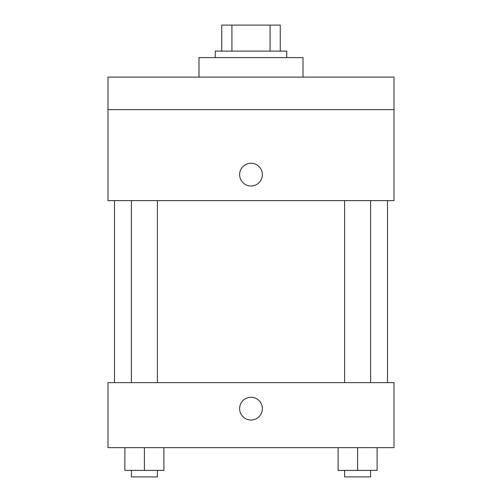 <?xml version="1.0" encoding="UTF-8"?>
<svg xmlns="http://www.w3.org/2000/svg" width="502" height="502" viewBox="0 0 502 502"><rect width="100%" height="100%" fill="white"/><g stroke="black" fill="none" stroke-linecap="round" stroke-linejoin="round"><path stroke-width="0.75" d="M231.924 51.104L231.924 25.1L221.746 25.1L221.746 51.104L221.746 25.1M231.924 25.1L280.254 25.1L280.254 51.104M270.076 51.104L270.076 25.1M215.245 57.604L215.245 51.104L286.755 51.104L286.755 57.604M303.007 77.107L303.007 57.604L198.993 57.604L198.993 77.107M107.986 77.107L394.014 77.107L394.014 109.612L107.986 109.612L107.986 77.107M394.014 109.612L394.014 200.618L107.986 200.618L107.986 109.612M251 185.991A11.377 11.377 0 0 1 241.148 168.929A11.377 11.377 0 0 1 260.852 168.929A11.377 11.377 0 0 1 251 185.991M107.986 382.637L394.014 382.637L394.014 447.646L107.986 447.646L107.986 382.637M251 420.017A11.377 11.377 0 0 1 241.148 402.955A11.377 11.377 0 0 1 260.852 402.955A11.377 11.377 0 0 1 251 420.017M338.11 447.646L338.11 470.399L377.115 470.399L377.115 447.646L377.115 470.399M357.612 470.399L357.612 447.646M370.614 470.399L370.614 476.9L344.61 476.9L344.61 470.399M124.885 447.646L124.885 470.399L163.89 470.399L163.89 447.646L163.89 470.399M144.388 470.399L144.388 447.646M157.39 470.399L157.39 476.9L131.386 476.9L131.386 470.399M387.513 382.637L387.513 200.618M114.487 382.637L114.487 200.618M344.61 200.618L344.61 382.637M370.614 200.618L370.614 382.637M157.39 382.637L157.39 200.618M131.386 382.637L131.386 200.618"/></g></svg>

